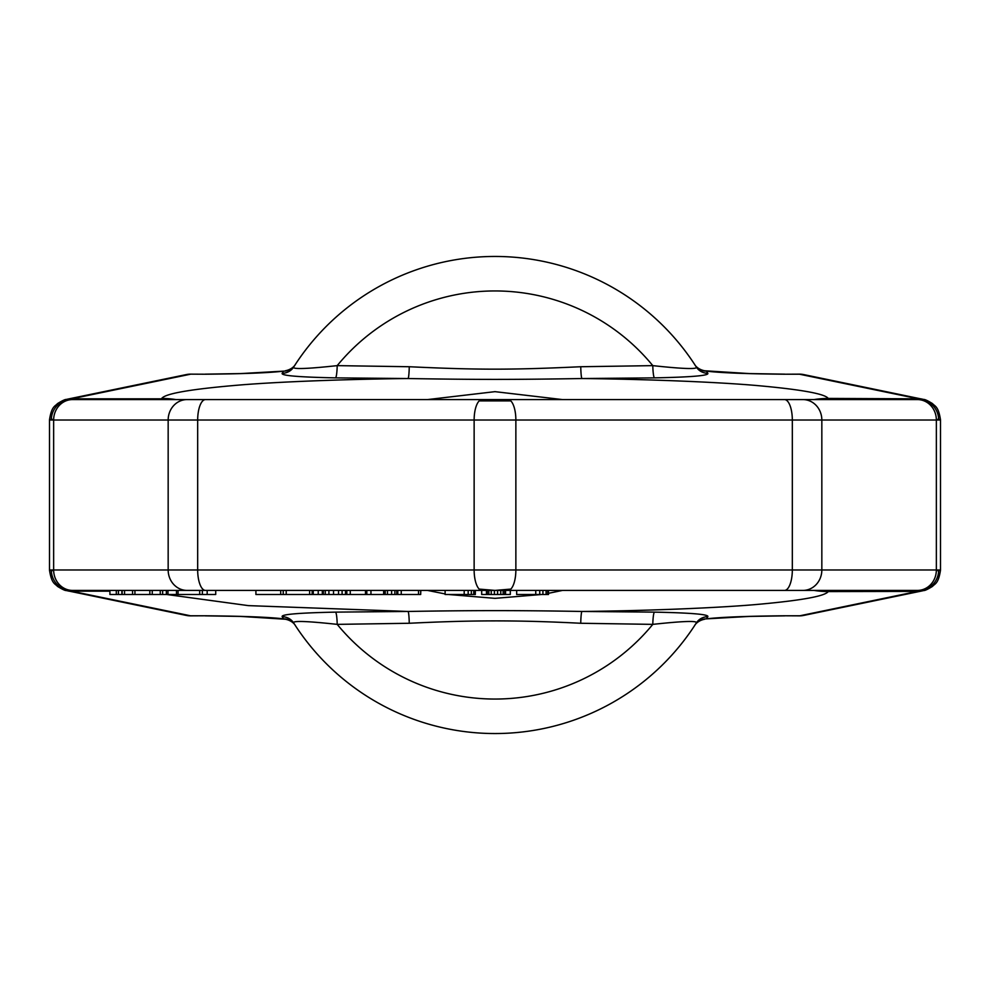 <?xml version="1.0" encoding="UTF-8"?>
<svg xmlns="http://www.w3.org/2000/svg" width="990" height="990" viewBox="0 0 990 990"><rect width="100%" height="100%" fill="white"/><g stroke="black" fill="none" stroke-linecap="round" stroke-linejoin="round"><path stroke-width="1.49" d="M52.136 570.784C48.918 570.24 48.646 569.968 51.319 569.968L938.681 569.968A20.444 19.763 90 0 1 918.918 590.411L918.411 591.166A20.444 19.392 -104.9 0 0 923.658 590.547L921.603 591.03A20.444 18.835 -101.7 0 1 917.458 591.389L799.536 615.854L784.798 615.78C746.695 616.126 720.572 617.154 706.427 618.861L707.776 616.745C709.446 614.419 691.663 612.884 654.44 612.129L581.934 611.461A13.625 1.213 -89.6 0 0 580.746 623.267C516.211 619.975 471.376 620.21 409.254 623.267L337.206 624.368C306.368 621.027 291.864 620.582 293.721 623.019L295.156 625.247M784.798 615.854L749.455 616.411L706.427 618.861A13.625 13.563 33 0 0 694.992 625.012L696.279 623.019C698.136 620.582 683.632 621.027 652.794 624.368L580.746 623.267M696.329 622.933L695.747 623.849M704.67 619.233C696.329 620.829 693.953 626.744 694.794 625.321L694.844 625.247M784.798 615.78L799.536 615.78A20.444 18.835 78.3 0 0 803.67 615.421A20.444 20.444 0 0 1 799.536 615.854M917.458 591.389L828.246 591.575C825.066 596.054 802.643 600.225 760.976 604.086C719.742 607.984 643.785 610.842 581.934 611.461C517.721 610.31 469.792 610.397 408.066 611.461L335.561 612.129C298.337 612.884 280.554 614.419 282.224 616.745L283.573 618.861C269.428 617.154 243.305 616.126 205.202 615.78L190.464 615.78L72.542 591.389L71.082 590.411L918.918 590.411L828.84 590.411L828.531 591.166A95.411 94.941 -149.5 0 1 817.01 590.411M409.254 623.267A13.625 1.213 -90.4 0 0 408.066 611.461L248.366 605.62L166.827 594.507M707.776 616.745A13.625 13.563 32.5 0 0 696.279 623.019A238.541 238.541 0 0 1 293.721 623.019A238.541 238.541 0 0 0 696.279 623.019M654.44 612.129A13.625 1.671 -89.4 0 0 652.794 624.368A204.039 204.039 0 0 1 337.206 624.368A13.625 1.671 -90.6 0 0 335.561 612.129M282.224 616.745A13.625 13.563 147.5 0 1 293.721 623.019M562.543 590.411L548.472 593.307M541.481 594.507L495 598.344L448.519 594.507M445.116 593.938L427.457 590.411M346.809 590.411L346.809 594.507L255.915 594.507L255.915 590.411L215.721 590.411L215.721 594.507L121.906 594.507L121.906 590.411L71.082 590.411A20.444 19.763 90 0 1 51.319 569.968M186.33 615.421A20.444 20.444 0 0 0 190.464 615.854L190.464 615.78A20.444 18.835 -78.3 0 1 186.33 615.421L66.342 590.547A20.444 19.392 -75.1 0 0 66.342 590.547L66.342 590.547A20.444 19.392 -75.1 0 0 71.589 591.166L109.915 591.166M72.542 590.411A20.444 18.884 90 0 1 53.646 569.968L53.646 420.032L51.319 420.032C48.646 420.032 48.918 419.76 52.136 419.216M803.67 374.579A20.444 20.444 0 0 0 799.536 374.146L799.536 374.22A20.444 18.835 101.7 0 1 803.67 374.579L923.658 399.453A20.444 19.392 104.9 0 0 918.411 398.834L918.918 399.589L71.082 399.589L72.542 398.611L190.464 374.22A20.444 18.835 -101.7 0 0 186.33 374.579L68.397 398.97A20.444 18.835 78.3 0 1 72.542 398.611M51.319 420.032A20.444 19.763 -90 0 1 71.082 399.589L161.147 399.589M66.342 590.547C65.315 590.758 62.37 589.372 57.494 586.402C55.279 583.667 51.629 584.199 49.5 570.141L49.5 419.859C51.629 405.801 55.279 406.333 57.494 403.598C62.37 400.628 65.315 399.242 66.342 399.453A20.444 19.392 75.1 0 1 71.589 398.834L161.469 398.834L161.16 399.589L828.84 399.589L828.531 398.834A95.411 94.941 149.5 0 0 817.01 399.589M205.202 374.22L190.464 374.146L205.202 374.22C243.305 373.874 269.428 372.846 283.573 371.139L282.224 373.255C280.554 375.581 298.337 377.116 335.561 377.871L408.066 378.539C350.621 379.121 278.796 381.657 237.538 385.197C190.451 389.206 165.181 393.612 161.754 398.425L161.469 398.834A95.411 94.941 30.5 0 1 172.99 399.589M205.202 374.146L240.545 373.589L283.573 371.139A13.625 13.563 -147 0 0 295.008 364.988L293.721 366.981C291.864 369.418 306.368 368.973 337.206 365.632L409.254 366.733C478.838 370.025 512.189 369.914 580.759 366.733L652.794 365.632C683.632 368.973 698.136 369.418 696.279 366.981L694.844 364.753M293.671 367.067L294.253 366.151M285.33 370.767C293.671 369.171 296.047 363.256 295.206 364.679L295.156 364.753M190.464 615.854L205.202 615.78M295.008 625.012A13.625 13.563 147 0 0 283.573 618.861L285.33 619.233C293.671 620.829 296.047 626.744 295.206 625.321L295.206 625.321M510.803 589.1L495.012 590.411L479.197 589.1M562.543 399.589L495 391.656L427.457 399.589M479.197 400.9L510.803 400.9M420.676 590.411L420.676 594.507L420.824 590.411L445.116 590.411L445.116 594.507L475.324 594.507L475.324 590.411L481.685 590.411L481.685 594.507L510.308 594.507L510.308 590.411L516.669 590.411L516.669 594.507L548.472 594.507L548.472 590.411L828.84 590.411M938.681 569.968C941.354 569.968 941.082 570.24 937.864 570.784M937.864 419.216C941.082 419.76 941.354 420.032 938.681 420.032A20.444 19.763 -90 0 0 918.918 399.589L828.84 399.589M510.308 590.411L481.685 590.411M160.244 594.507L160.244 590.411L132.549 590.411L132.549 594.507M166.37 594.507L166.37 590.411L162.632 590.411L162.632 594.507M207.17 594.507L207.17 590.411L167.966 590.411L167.966 594.507M350.274 590.411L350.25 594.507L346.809 594.507M365.483 590.411L365.483 594.507L350.25 594.507M366.82 590.411L366.82 594.507L365.483 594.507M370.953 590.411L370.953 594.507L366.82 594.507M420.676 594.507L370.953 594.507M121.906 594.507L109.915 594.507L109.915 590.411M464.199 590.411L464.199 594.507M468.171 590.411L468.171 594.507M471.351 590.411L471.351 594.507M473.74 590.411L473.74 594.507M474.532 590.411L474.532 594.507M486.461 590.411L486.461 594.507M487.253 590.411L487.253 594.507M488.837 590.411L488.837 594.507M491.226 590.411L491.226 594.507M494.406 590.411L494.406 594.507M497.586 590.411L497.586 594.507M500.767 590.411L500.767 594.507M503.155 590.411L503.155 594.507M504.752 590.411L504.752 594.507M505.543 590.411L505.543 594.507M535.751 590.411L535.751 594.507M539.736 590.411L539.736 594.507M542.916 590.411L542.916 594.507M546.096 590.411L546.096 594.507M547.68 590.411L547.68 594.507M116.3 590.411L116.3 594.507M118.429 590.411L118.429 594.507M122.154 590.411L122.154 594.507M124.554 590.411L124.554 594.507M134.937 590.411L134.937 594.507M149.849 590.411L149.849 594.507M152.25 590.411L152.25 594.507M176.48 590.411L176.48 594.507M178.076 590.411L178.076 594.507M199.708 590.411L199.708 594.507M202.368 590.411L202.368 594.507M283.239 590.411L283.239 594.507M280.702 590.411L280.702 594.507M286.209 590.411L286.209 594.507M309.623 590.411L309.623 594.507M312.159 590.411L312.159 594.507M313.248 590.411L313.248 594.507M318.223 590.411L318.223 594.507M322.319 590.411L322.319 594.507M322.814 590.411L322.814 594.507M323.359 590.411L323.359 594.507M325.289 590.411L325.289 594.507M328.903 590.411L328.903 594.507M333.543 590.411L333.543 594.507M338.518 590.411L338.518 594.507M342.107 590.411L342.107 594.507M345.51 590.411L345.51 594.507M383.637 590.411L383.637 594.507M384.182 590.411L384.182 594.507M385.234 590.411L385.234 594.507M387.474 590.411L387.474 594.507M391.607 590.411L391.607 594.507M394.874 590.411L394.874 594.507M396.755 590.411L396.755 594.507M397.807 590.411L397.807 594.507M401.247 590.411L401.247 594.507M418.51 590.411L418.51 594.507M828.246 398.425C825.066 393.946 802.643 389.775 760.988 385.914C719.742 382.016 643.785 379.158 581.934 378.539L654.44 377.871C691.663 377.116 709.446 375.581 707.776 373.255L706.427 371.139C720.572 372.846 746.695 373.874 784.798 374.22L799.536 374.22L918.411 398.834L828.246 398.425A95.411 94.867 142.8 0 0 813.953 399.589M282.224 373.255A13.625 13.563 -147.5 0 0 293.721 366.981A238.541 238.541 0 0 1 696.279 366.981A13.625 13.563 -32.5 0 0 707.776 373.255M335.561 377.871A13.625 1.671 90.6 0 0 337.206 365.632A204.039 204.039 0 0 1 652.794 365.632A13.625 1.671 89.4 0 0 654.44 377.871M409.254 366.733A13.625 1.213 90.4 0 1 408.066 378.539C477.489 379.69 513.538 379.653 581.934 378.539A13.625 1.213 89.6 0 1 580.759 366.733M799.536 374.146L784.798 374.22M694.992 364.988A13.625 13.563 -33 0 0 706.427 371.139L704.67 370.767C696.329 369.171 693.953 363.256 694.794 364.679L694.794 364.679M828.246 591.575A95.411 94.867 -142.8 0 1 813.953 590.411M508.043 590.411A20.444 7.821 90 0 0 515.864 569.968L515.864 420.032L474.136 420.032L474.136 569.968A20.444 7.821 90 0 0 481.957 590.411L205.499 590.411A20.444 7.821 90 0 1 197.678 569.968L197.678 420.032L168.164 420.032L168.164 569.968A20.444 18.884 90 0 0 187.06 590.411M187.06 399.589A20.444 18.884 -90 0 0 168.164 420.032L53.646 420.032A20.444 18.884 -90 0 1 72.542 399.589M293.721 366.981A238.541 238.541 0 0 1 696.279 366.981M68.397 591.03A20.444 18.835 -78.3 0 0 72.542 591.389M828.952 590.498A95.411 95.374 180 0 1 824.88 590.411M938.681 420.032L936.354 420.032A20.444 18.884 -90 0 0 917.458 399.589M917.458 590.411A20.444 18.884 90 0 0 936.354 569.968L936.354 420.032L821.836 420.032A20.444 18.884 -90 0 0 802.94 399.589M481.957 399.589A20.444 7.821 -90 0 0 474.136 420.032L197.678 420.032A20.444 7.821 -90 0 1 205.499 399.589M161.754 398.425A95.411 94.867 37.2 0 1 176.047 399.589M828.952 399.502A95.411 95.374 180 0 0 824.88 399.589M802.94 590.411A20.444 18.884 90 0 0 821.836 569.968L821.836 420.032L515.864 420.032A20.444 7.821 -90 0 0 508.043 399.589M784.501 399.589A20.444 7.821 -90 0 1 792.322 420.032L792.322 569.968A20.444 7.821 90 0 1 784.501 590.411M921.603 398.97A20.444 18.835 101.7 0 0 917.458 398.611M161.048 399.502A95.411 95.374 -0 0 1 165.12 399.589M921.603 591.03L803.67 615.421M66.342 399.453L68.397 398.97M190.464 374.146A20.444 20.444 0 0 0 186.33 374.579M205.202 615.854L240.545 616.411L285.33 619.233M923.658 590.547C924.685 590.758 927.63 589.372 932.506 586.402C934.721 583.667 938.371 584.199 940.5 570.141L940.5 419.859C938.371 405.801 934.721 406.333 932.506 403.598C927.667 400.653 924.722 399.267 923.658 399.453M784.798 374.146L749.455 373.589L704.67 370.767"/></g></svg>
